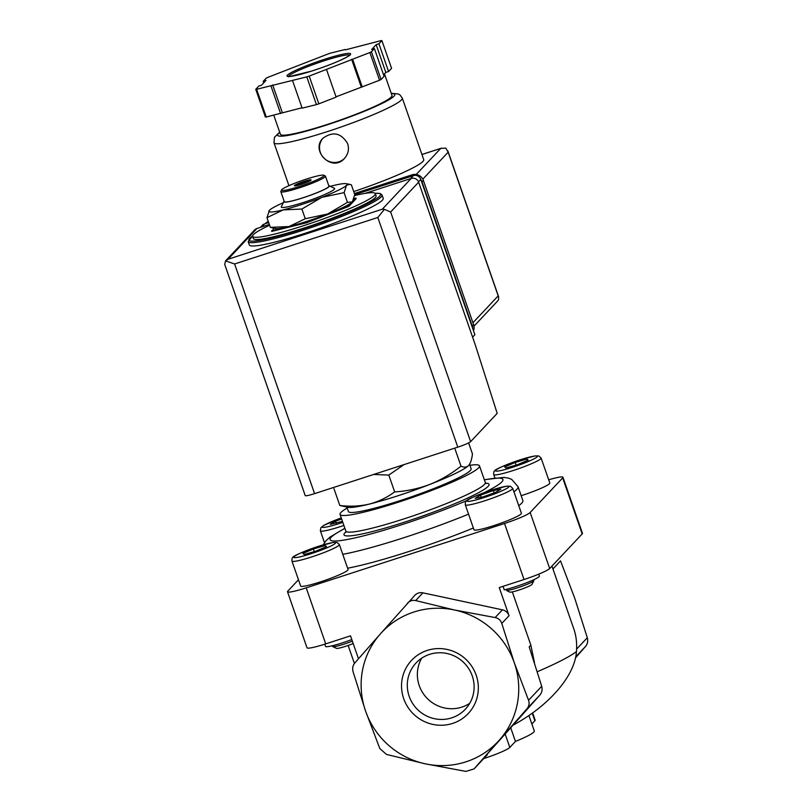 <?xml version="1.0" encoding="UTF-8"?>
<svg xmlns="http://www.w3.org/2000/svg" width="812" height="812" viewBox="0 0 812 812"><rect width="100%" height="100%" fill="white"/><g stroke="black" fill="none" stroke-linecap="round" stroke-linejoin="round"><path stroke-width="1.22" d="M506.241 589.37L506.607 590.436A14.768 1.553 160.8 0 0 521.558 586.437A14.768 1.553 160.8 0 0 533.849 580.692A14.768 1.553 160.8 0 0 533.87 580.509L533.626 579.788M352.357 641.135A14.768 1.553 160.8 0 1 332.778 646.606A14.768 1.553 160.8 0 1 332.646 646.474L332.392 645.753M379.823 748.552L365.562 711.048L353.058 671.686C352.235 668.398 352.773 665.546 354.671 663.14L380.168 634.131A79.749 77.729 -136.8 0 0 365.562 711.048A79.749 77.729 -136.8 0 0 425.336 763.838A79.749 77.729 -136.8 0 0 499.705 739.702L474.046 768.903L465.946 771.4L425.336 763.838L386.461 754.419L379.823 748.552M298.471 579.778L287.783 591.156A23.629 2.497 -19.2 0 0 287.509 591.775L307.017 647.803A23.629 2.497 -19.2 0 0 325.724 643.875L350.51 635.837L358.498 658.776M507.297 590.903L506.607 590.436M538.732 574.155L539.381 576.043A21.447 2.263 -19.2 0 1 526.866 582.651A21.447 2.263 -19.2 0 1 504.252 589.837L503.034 586.335M287.509 591.775A23.629 2.497 -19.2 0 0 306.205 587.847L504.526 523.486L524.034 579.514L499.248 587.563L509.043 615.699L501.786 623.423L514.3 662.785L528.561 700.289C529.617 703.314 529.079 706.166 526.937 708.835L499.705 739.702A79.749 77.729 -136.8 0 0 514.3 662.785A79.749 77.729 -136.8 0 0 454.527 609.995A79.749 77.729 -136.8 0 0 380.168 634.131L414.83 595.328A8.861 8.638 43.2 0 1 422.91 592.851L415.663 600.576L454.527 609.995L495.147 617.556C498.466 618.257 500.679 620.216 501.786 623.423M474.046 768.903L540.092 694.828C541.99 692.433 542.528 689.581 541.706 686.282L529.201 646.92L530.865 645.144L512.321 591.887M375.317 193.621L376.088 195.844A64.98 6.851 160.8 0 1 316.984 223.686A64.98 6.851 160.8 0 1 253.364 238.586L252.593 236.363A64.98 6.851 -19.2 0 0 304.023 225.563A64.98 6.851 -19.2 0 0 375.317 193.621A64.98 6.851 -19.2 0 0 354.621 195.57M269.604 225.228A64.98 6.851 -19.2 0 0 252.593 236.363M382.056 195.012L383.213 198.341A70.888 7.481 160.8 0 1 318.73 228.71A70.888 7.481 160.8 0 1 249.335 244.96L248.178 241.631A70.888 7.481 160.8 0 0 317.573 225.381A70.888 7.481 160.8 0 0 382.056 195.012L380.178 193.489L375.093 193.297M373.621 474.472L388.806 475.071L404.061 464.586M339.812 505.47L348.135 507.348A64.98 6.851 160.8 0 0 369.135 504.14C359.757 506.282 349.982 506.729 339.812 505.47L333.945 488.631M468.625 442.905L472.462 453.928C471.813 459.389 470.534 463.236 468.636 465.479C466.616 467.407 464.068 467.631 461.003 466.139C451.381 473.822 440.957 479.943 429.731 484.47C418.403 488.692 406.721 491.179 394.673 491.91C386.928 497.604 378.412 501.684 369.135 504.14A64.98 6.851 160.8 0 0 429.731 484.47A64.98 6.851 160.8 0 0 468.636 465.479L468.778 465.327A64.98 6.851 160.8 0 1 468.636 465.479M455.136 449.3L461.003 466.139M388.806 475.071L394.673 491.91M552.942 568.958L560.534 560.869L574.794 598.373L587.299 637.745C588.121 641.033 587.583 643.886 585.675 646.291L575.464 657.933M531.86 723.979L534.875 720.772A23.629 2.497 -19.2 0 0 535.149 720.153L532.621 712.875M483.749 758.57A23.629 2.497 -19.2 0 0 509.824 747.436L515.468 741.427A38.397 4.05 -19.2 0 0 534.316 731.033L528.906 715.484M515.468 741.427L510.829 728.12M513.783 724.761C547.917 706.328 574.764 676.67 576.459 651.569A109.285 11.53 160.8 0 1 537.331 671.707M403.696 698.675A38.864 37.88 43.2 0 1 447.047 649.427A38.864 37.88 43.2 0 1 469.062 712.642A38.864 37.88 43.2 0 1 403.696 698.675M551.947 566.106L573.8 628.874C576.226 635.877 577.109 643.449 576.459 651.569M534.479 662.683L530.865 645.144M407.401 603.255C409.776 600.799 412.526 599.906 415.663 600.576M524.034 579.514A23.629 2.497 -19.2 0 0 549.683 568.522L582.184 533.92A23.629 2.497 -19.2 0 0 582.458 533.301L562.949 477.263A23.629 2.497 -19.2 0 0 548.699 479.811M422.91 592.851L502.405 609.832A8.861 8.638 43.2 0 1 509.043 615.699M504.526 523.486A23.629 2.497 -19.2 0 0 530.165 512.494L562.675 477.892A23.629 2.497 -19.2 0 0 562.949 477.263M348.064 569.516A25.101 2.649 160.8 0 1 325.226 580.275A25.101 2.649 160.8 0 1 300.643 586.031L291.955 561.062A25.101 2.649 160.8 0 0 316.528 555.306A25.101 2.649 160.8 0 0 339.365 544.547L348.064 569.516M541.117 458.049L538.823 455.948L535.149 455.908L519.883 459.897C502.78 466.017 494.346 469.722 494.589 471.001C493.94 471.092 493.645 472.279 493.696 474.563A25.101 2.649 160.8 0 0 518.279 468.808A25.101 2.649 160.8 0 0 541.117 458.049L549.815 483.018A25.101 2.649 160.8 0 1 521.172 495.706M521.405 513.265A25.101 2.649 160.8 0 1 498.568 524.014A25.101 2.649 160.8 0 1 473.985 529.769L465.296 504.81A25.101 2.649 160.8 0 0 489.869 499.055A25.101 2.649 160.8 0 0 512.707 488.296L521.405 513.265M513.935 491.818A103.378 10.901 160.8 0 0 518.026 486.652L522.847 500.527A103.378 10.901 160.8 0 1 518.766 505.683M473.366 528.003A103.378 10.901 160.8 0 1 347.607 568.217M469.925 465.276A73.841 7.785 160.8 0 1 479.506 465.855A73.841 7.785 160.8 0 1 412.334 497.502A73.841 7.785 160.8 0 1 340.045 514.422A73.841 7.785 160.8 0 1 347.191 508.018M469.559 464.251L471.133 468.778A64.98 6.851 160.8 0 1 412.029 496.619A64.98 6.851 160.8 0 1 348.409 511.509L346.876 507.114M273.979 228.263L271.746 231.39L306.662 222.762L348.866 206.36L356.163 198.595L355.971 198.037L353.991 198.534M271.553 230.841L306.469 222.214L306.662 222.762M306.469 222.214L348.673 205.812L348.866 206.36M348.673 205.812L355.971 198.037M327.571 214.013A41.351 4.364 160.8 0 1 289.011 226.528A41.351 4.364 160.8 0 1 275.644 228.568L270.345 227.37L289.011 226.528L305.261 218.743L327.571 214.013A41.351 4.364 160.8 0 0 352.327 201.924L347.465 202.34L327.571 214.013M352.449 201.792A41.351 4.364 160.8 0 1 352.408 201.833A41.351 4.364 160.8 0 1 352.327 201.924L354.763 194.575L351.383 184.862L349.698 184.324L346.531 185.278A41.351 4.364 160.8 0 1 321.775 197.367L344.085 192.637L347.465 202.34M283.337 202.685A41.351 4.364 160.8 0 0 269.411 210.308L269.32 210.409A41.351 4.364 160.8 0 1 269.411 210.308L266.965 217.667L270.345 227.37M344.085 192.637L346.531 185.278A41.351 4.364 160.8 0 0 346.085 183.674L349.698 184.324M266.965 217.667L283.215 209.882L301.881 209.039L305.261 218.743M301.881 209.039L321.775 197.367A41.351 4.364 160.8 0 1 283.215 209.882A41.351 4.364 160.8 0 1 269.32 210.409L269.32 210.409M294.908 185.867A8.861 0.934 160.8 0 1 304.297 181.929A8.861 0.934 160.8 0 1 310.793 180.335M304.104 181.38A8.861 0.934 160.8 0 1 311.118 179.909A8.861 0.934 160.8 0 1 303.059 183.705A8.861 0.934 160.8 0 1 294.38 185.735A8.861 0.934 160.8 0 1 304.104 181.38M306.185 179.168A22.452 2.365 160.8 0 1 323.744 175.24A22.452 2.365 160.8 0 1 303.536 185.055A22.452 2.365 160.8 0 1 281.591 189.927A22.452 2.365 160.8 0 1 306.185 179.168M323.744 175.24L325.236 175.95A23.629 2.497 160.8 0 1 325.45 176.163A23.629 2.497 160.8 0 1 303.962 186.283A23.629 2.497 160.8 0 1 280.83 191.703A23.629 2.497 160.8 0 1 280.861 191.409L281.591 189.927M325.45 176.163L328.931 186.141A23.629 2.497 160.8 0 1 307.433 196.271A23.629 2.497 160.8 0 1 284.301 201.68L280.83 191.703M328.769 185.674A24.096 2.537 160.8 0 1 329.154 185.775A24.096 2.537 160.8 0 1 307.454 196.311A24.096 2.537 160.8 0 1 283.895 201.538A24.096 2.537 160.8 0 1 284.139 201.214M329.154 185.775L334.382 188.262A28.237 2.974 160.8 0 1 308.946 200.615A28.237 2.974 160.8 0 1 281.348 206.735L283.895 201.538M330.311 186.324A41.351 4.364 160.8 0 1 332.727 185.715A41.351 4.364 160.8 0 1 346.085 183.674M475.203 498.345L482.724 496.995L495.553 492.427L500.862 489.22L493.341 490.57L480.511 495.127L475.203 498.345M533.849 580.692L532.063 584.325A11.865 1.248 160.8 0 1 522.187 588.954A11.865 1.248 160.8 0 1 510.169 592.161A11.865 1.248 160.8 0 1 509.774 592.09L507.297 590.913M341.629 518.99L335.579 521.142L330.271 524.349L342.451 521.345M504.699 466.951L505.977 468.027L517.721 464.606L528.196 460.12L526.917 459.044L515.163 462.454L504.699 466.951M302.947 553.449L304.226 554.525L315.969 551.115L326.444 546.618L325.165 545.542L313.412 548.963L302.947 553.449M353.19 643.54A11.865 1.248 160.8 0 1 336.432 648.352L332.778 646.606M516.077 465.083L515.163 462.454M527.404 460.455L526.917 459.044M336.32 523.263L335.579 521.142M314.335 551.592L313.412 548.963M325.653 546.963L325.165 545.542M481.252 497.259L480.511 495.127M494.163 492.925L493.341 490.57M324.77 644.18L325.551 646.403A21.447 2.263 -19.2 0 0 351.809 639.562M409.177 696.32A33.799 32.947 43.2 0 1 416.069 662.947A33.799 32.947 43.2 0 1 463.266 662.074A33.799 32.947 43.2 0 1 465.347 709.231A33.799 32.947 43.2 0 1 409.177 696.32M469.752 703.293A33.799 32.947 43.2 0 1 419.246 685.612A33.799 32.947 43.2 0 1 421.722 658.177M268.681 222.579L264.61 223.899A5.907 5.755 -136.8 0 0 262.235 225.401L260.378 227.38M472.594 337.142L474.878 334.717L420.778 179.391A5.907 5.755 -136.8 0 0 413.338 175.625L354.753 194.647M377.824 217.484L234.597 263.971L225.574 260.885L228.06 259.251L382.31 209.191L384.391 209.344L377.824 217.484L457.806 447.148A11.815 1.248 -19.2 0 0 470.625 441.647L497.198 413.359L475.233 344.724L418.637 182.192A5.907 5.755 -136.8 0 0 411.197 178.437L365.106 193.388M269.34 224.467L256.947 228.487A5.907 5.755 -136.8 0 0 254.582 229.989L225.421 261.038M457.806 447.148L314.579 493.635A11.815 1.248 -19.2 0 1 305.221 495.594L224.701 264.377L225.574 260.885M384.391 209.344L390.653 211.993L418.637 182.192M353.717 191.571A67.934 7.166 -19.2 0 0 422.93 161.446A67.934 7.166 -19.2 0 0 423.732 159.67L402.295 98.09L400.001 94.953L398.164 93.928L391.242 93.309M347.668 143.673C341.182 132.894 332.95 131.087 322.953 138.243C310.062 150.606 332.22 172.814 344.461 158.441C348.257 154.107 349.322 149.185 347.668 143.673M345.151 49.502L330.86 53.034A70.888 7.481 -19.2 0 0 328.454 53.815L267.777 77.384A70.888 7.481 -19.2 0 0 266.224 78.145L263.24 81.322L265.991 80.429L261.474 85.24L258.724 86.133L255.739 89.31A70.888 7.481 -19.2 0 0 256.602 89.29L306.784 76.876A70.888 7.481 -19.2 0 0 309.199 76.095L369.876 52.526A70.888 7.481 -19.2 0 0 371.419 51.765L374.403 48.588L371.652 49.481L376.169 44.67L378.92 43.777L381.914 40.6A70.888 7.481 -19.2 0 0 381.041 40.63L345.293 49.887M383.548 74.836L385.822 72.41L388.583 71.517L391.567 68.34L381.914 40.6M336.026 96.811L379.529 80.256A70.888 7.481 -19.2 0 0 381.082 79.505L371.419 51.765M379.529 80.256L369.876 52.526M292.493 80.418L302.145 108.148L316.447 104.616A70.888 7.481 -19.2 0 0 318.852 103.834L309.199 76.095M316.447 104.616L306.784 76.876M255.739 89.31L265.392 117.05A70.888 7.481 -19.2 0 0 266.255 117.019L256.602 89.29M381.082 79.505L384.066 76.328L374.403 48.588M318.852 103.834L336.138 97.115L326.475 69.385M266.255 117.019L302.013 107.763M473.985 326.18L497.411 301.242L498.578 299.628L498.639 296.806L498.192 295.862L472.929 322.75M422.819 179.158L448.153 152.179L445.818 148.109L440.713 148.423L416.251 174.478M273.756 115.172L280.424 134.305A59.073 6.232 -19.2 0 0 332.707 122.673A59.073 6.232 -19.2 0 0 391.293 97.004A59.073 6.232 -19.2 0 0 391.993 95.461L384.472 73.851M263.758 82.814L263.24 81.322M280.556 113.487L270.893 85.747M282.322 112.624L272.659 84.884M361.259 87.006L351.606 59.266M362.243 86.975L352.591 59.235M385.822 72.41L376.169 44.67M388.583 71.517L378.92 43.777M265.28 223.676L265.422 223.533A8.861 8.638 43.2 0 1 268.315 221.524M354.408 193.55L412.212 174.793A8.861 8.638 43.2 0 1 423.377 180.437L473.599 324.668A8.861 8.638 43.2 0 1 473.487 330.738M265.981 223.452A8.861 8.638 43.2 0 1 267.635 222.721L268.62 222.397M354.722 194.454L410.862 176.234A8.861 8.638 43.2 0 1 412.628 175.859M420.87 179.645A8.861 8.638 43.2 0 1 422.017 181.878L472.249 326.109A8.861 8.638 43.2 0 1 472.726 328.555M322.882 138.324A14.768 14.393 -136.8 0 0 324.272 158.441A14.768 14.393 -136.8 0 0 344.43 158.472M541.706 686.282L528.561 700.289M375.134 193.337A69.7 7.349 160.8 0 1 317.147 224.153A69.7 7.349 160.8 0 1 252.552 236.028M576.611 649.123L587.299 637.745M575.678 656.928L585.675 646.291M487.362 754.713L474.218 768.72M534.875 720.772L532.225 713.159M509.824 747.436L505.287 734.413M540.092 694.828L526.937 708.835M502.405 609.832L495.147 617.556M562.675 477.892L582.184 533.92M530.165 512.494L549.683 568.522M306.205 587.847L325.724 643.875M468.544 514.138A103.378 10.901 160.8 0 1 342.786 554.352M484.388 479.882A91.563 9.663 160.8 0 1 484.267 492.62M467.012 500.496A91.563 9.663 160.8 0 1 356.184 537.635A91.563 9.663 160.8 0 1 344.927 528.45M485.688 483.181A76.795 8.1 160.8 0 1 419.195 517.214A76.795 8.1 160.8 0 1 345.953 531.84M479.506 465.855L485.302 482.501A73.841 7.785 160.8 0 1 418.129 514.138A73.841 7.785 160.8 0 1 345.841 531.068L345.821 532.398M491.422 490.174A22.147 2.334 160.8 0 1 504.232 489.778A22.147 2.334 160.8 0 1 468.453 501.39A22.147 2.334 160.8 0 1 491.422 490.174M342.806 522.36A22.147 2.334 160.8 0 1 322.181 527.069A22.147 2.334 160.8 0 1 341.273 517.954M343.872 525.435A25.101 2.649 160.8 0 1 320.364 530.815L324.485 542.67M519.832 459.927A22.147 2.334 160.8 0 1 532.642 459.531A22.147 2.334 160.8 0 1 496.863 471.143A22.147 2.334 160.8 0 1 519.832 459.927M318.081 546.435A22.147 2.334 160.8 0 1 330.89 546.029A22.147 2.334 160.8 0 1 295.111 557.641A22.147 2.334 160.8 0 1 318.081 546.435M228.06 259.251L256.947 228.487M382.31 209.191L411.197 178.437M390.653 211.993L470.625 441.647M234.597 263.971L314.579 493.635M264.61 223.899L261.758 226.934M420.778 179.391L418.495 181.827M413.338 175.625L410.496 178.66M288.93 185.674L273.989 142.77A67.934 7.166 -19.2 0 0 334.108 129.382A67.934 7.166 -19.2 0 0 401.493 99.866A67.934 7.166 -19.2 0 0 402.295 98.09M350.226 54.769A33.668 3.552 -19.2 0 0 307.575 65.305A33.668 3.552 -19.2 0 0 298.664 74.795A33.668 3.552 -19.2 0 0 350.226 54.769M421.946 154.513L440.713 148.423M448.153 152.179L498.192 295.862M279.764 132.427A62.027 6.547 -19.2 0 0 323.541 126.002A62.027 6.547 -19.2 0 0 394.053 96.11A62.027 6.547 -19.2 0 0 391.333 93.573M349.678 55.135A32.49 3.431 -19.2 0 0 318.081 62.828A32.49 3.431 -19.2 0 0 288.544 76.429M267.635 222.721L268.427 221.869M410.862 176.234L412.212 174.793M422.017 181.878L423.377 180.437M472.249 326.109L473.599 324.668M252.562 235.967L248.178 241.631M348.145 645.459L354.418 663.465M344.867 528.277L330.078 537.026L325.805 540.944L323.298 544.801M518.026 486.652L511.641 479.334L508.271 478.055L503.714 477.405L484.328 479.709M485.302 482.501L486.144 483.536M340.045 514.422L345.841 531.068M512.707 488.296L510.413 486.195L506.739 486.155L491.473 490.143C474.37 496.264 465.936 499.969 466.179 501.248C465.53 501.339 465.235 502.526 465.296 504.81M341.263 517.944L323.876 525.334L320.852 527.749L320.364 530.815M493.696 474.563L494.873 477.913M339.365 544.547L337.071 542.446L333.407 542.406L318.131 546.395C301.029 552.515 292.594 556.22 292.838 557.509C292.188 557.59 291.894 558.778 291.955 561.062M447.848 150.93L498.639 296.806M421.935 154.483L441.423 148.16M279.673 132.163L274.415 137.35L273.989 142.77M349.891 55.378L348.439 56.089C341.314 60.403 328.962 65.427 311.392 71.162L288.524 76.754"/></g></svg>
